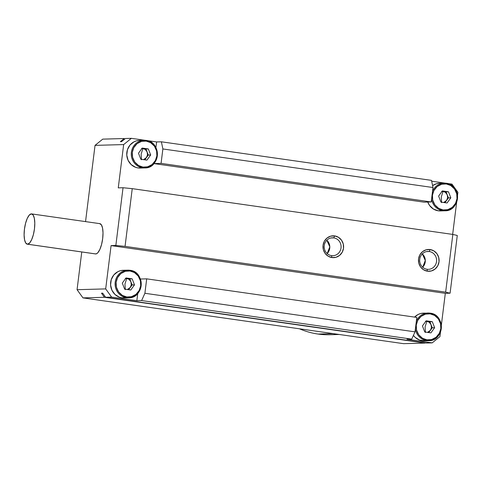 <?xml version="1.0" encoding="UTF-8"?>
<svg xmlns="http://www.w3.org/2000/svg" width="482" height="482" viewBox="0 0 482 482"><rect width="100%" height="100%" fill="white"/><g stroke="black" fill="none" stroke-linecap="round" stroke-linejoin="round"><path stroke-width="0.72" d="M446.187 183.25A13.833 13.074 -91.6 0 1 457.538 197.704A13.833 13.074 -91.6 0 1 444.862 210.791A13.833 13.074 -91.6 0 1 442.771 210.67A13.833 13.074 -91.6 0 1 431.565 199.036A13.833 13.074 88.4 0 0 442.771 210.67L438.24 210.797L433.408 209.043L429.576 205.471L427.763 202.054A13.833 13.074 88.4 0 0 438.24 210.797L442.771 210.67L443.103 209.941C439.445 209.953 431.408 204.838 432.438 195.198C433.806 185.612 442.807 182.931 446.338 183.961L450.742 185.522L454.544 189.01L456.731 193.8L456.996 198.705L455.538 203.362L452.255 207.374L447.736 209.676L443.103 209.941L438.692 208.387L434.891 204.898L432.709 200.102L432.438 195.198L433.896 190.541L437.18 186.528L441.705 184.232L446.338 183.961L446.187 183.25A13.833 13.074 88.4 0 0 443.139 183.19A13.833 13.074 88.4 0 0 432.523 191.33A13.833 13.074 -91.6 0 1 444.097 183.13A13.833 13.074 -91.6 0 1 446.187 183.25L446.338 183.961C449.995 183.955 458.027 189.071 456.996 198.705C455.635 208.296 446.627 210.977 443.103 209.941L442.771 210.67A13.833 13.074 88.4 0 0 445.82 210.724M146.064 140.395L146.052 140.389A13.833 13.074 -91.6 0 1 157.403 154.849A13.833 13.074 -91.6 0 1 144.727 167.935C160.337 168.501 161.572 141.563 146.064 140.395L143.961 140.274A13.833 13.074 -91.6 0 1 146.052 140.389A13.833 13.074 88.4 0 0 143.003 140.334A13.833 13.074 88.4 0 0 131.273 153.86A13.833 13.074 88.4 0 0 142.636 167.814A13.833 13.074 -91.6 0 1 131.291 153.354A13.833 13.074 -91.6 0 1 143.961 140.274L139.431 140.401A13.833 13.074 88.4 0 0 126.76 153.481A13.833 13.074 88.4 0 0 138.105 167.941L142.636 167.814L142.967 167.085C139.31 167.091 131.273 161.982 132.303 152.342C133.671 142.75 142.672 140.069 146.203 141.106L150.607 142.666L154.409 146.148L156.596 150.944L156.861 155.849L155.403 160.506L152.119 164.519L147.6 166.82L142.967 167.085L138.557 165.525L134.755 162.042L132.574 157.246L132.303 152.342L133.761 147.685L137.045 143.672L141.569 141.371L146.203 141.106L146.064 140.395L146.203 141.106C149.86 141.099 157.891 146.209 156.861 155.849C155.499 165.44 146.492 168.122 142.967 167.085L142.636 167.814A13.833 13.074 88.4 0 0 145.685 167.869M413.423 335.394A13.833 13.074 88.4 0 0 422.063 340.69L426.594 340.563L426.919 339.834C423.262 339.84 415.231 334.731 416.261 325.091C417.629 315.499 426.63 312.818 430.155 313.854L434.565 315.415L438.367 318.897L440.554 323.693L440.819 328.597L439.361 333.255L436.077 337.267L431.553 339.569L426.919 339.834L422.515 338.274L418.713 334.791L416.526 329.995L416.261 325.091L417.719 320.434L421.003 316.421L425.522 314.119L430.155 313.854L430.01 313.143A13.833 13.074 88.4 0 0 426.962 313.083A13.833 13.074 88.4 0 0 416.346 321.223A13.833 13.074 -91.6 0 1 427.92 313.023A13.833 13.074 -91.6 0 1 430.01 313.143L430.155 313.854C433.812 313.848 441.849 318.957 440.819 328.597C439.451 338.189 430.45 340.87 426.919 339.834L426.594 340.563A13.833 13.074 88.4 0 0 429.643 340.617M129.887 270.282L129.875 270.282A13.833 13.074 -91.6 0 1 141.22 284.742A13.833 13.074 -91.6 0 1 128.549 297.822C144.16 298.388 145.389 271.45 129.887 270.282L127.784 270.161A13.833 13.074 -91.6 0 1 129.875 270.282A13.833 13.074 88.4 0 0 126.826 270.227A13.833 13.074 88.4 0 0 115.096 283.753A13.833 13.074 88.4 0 0 126.459 297.707A13.833 13.074 -91.6 0 1 115.108 283.247A13.833 13.074 -91.6 0 1 127.784 270.161L123.247 270.288A13.833 13.074 88.4 0 0 110.577 283.374A13.833 13.074 88.4 0 0 121.928 297.828L126.459 297.707L126.784 296.978C123.133 296.984 115.096 291.869 116.126 282.235C117.494 272.643 126.495 269.962 130.02 270.998L134.43 272.553L138.232 276.041L140.419 280.837L140.684 285.742L139.226 290.399L135.942 294.412L131.417 296.707L126.784 296.978L122.38 295.418L118.578 291.929L116.391 287.139L116.126 282.235L117.584 277.578L120.868 273.565L125.386 271.264L130.02 270.998L129.887 270.282L130.02 270.998C133.677 270.986 141.714 276.102 140.684 285.742C139.316 295.333 130.315 298.009 126.784 296.978L126.459 297.707A13.833 13.074 88.4 0 0 129.507 297.762M337.165 334.183A79.735 75.337 -91.6 0 1 318 334.05L333.261 333.622L318 334.05A79.735 75.337 -91.6 0 1 299.473 328.796A79.735 75.337 88.4 0 0 318 334.05A79.735 75.337 88.4 0 0 330.056 334.737L339.262 334.484M27.287 244.181L95.502 253.924A15.291 4.947 -81.9 0 0 95.773 253.942L27.564 244.199A15.291 4.947 98.1 0 1 27.287 244.181A15.291 4.947 98.1 0 1 24.498 228.763A15.291 4.947 98.1 0 1 31.336 213.888L33.113 214.99L34.324 218.232L34.8 223.118L34.457 228.908L33.354 234.716L31.655 239.662L29.625 242.994L27.564 244.199L25.787 243.097L24.576 239.861L24.1 234.975L24.443 229.185L25.546 223.371L27.245 218.424L29.275 215.099L31.336 213.888A15.291 4.947 98.1 0 1 31.613 213.906A15.291 4.947 98.1 0 1 34.403 229.324A15.291 4.947 98.1 0 1 27.564 244.199L95.773 253.942A15.291 4.947 -81.9 0 0 102.618 239.066A15.291 4.947 -81.9 0 0 99.822 223.648L31.613 213.906M440.801 210.893L438.24 210.797A13.833 13.074 88.4 0 0 440.331 210.917L444.862 210.791C460.473 211.357 461.708 184.419 446.199 183.25L439.566 183.256A13.833 13.074 88.4 0 0 432.601 185.618L436.565 183.708L439.602 183.256M430.01 313.143A13.833 13.074 -91.6 0 1 441.355 327.597A13.833 13.074 -91.6 0 1 428.685 340.684C444.296 341.25 445.525 314.312 430.022 313.143L423.383 313.149A13.833 13.074 88.4 0 0 414.586 317.102L417.99 314.547L420.388 313.601L423.425 313.143M426.594 340.563A13.833 13.074 -91.6 0 1 415.382 328.929A13.833 13.074 88.4 0 0 426.594 340.563L422.063 340.69A13.833 13.074 88.4 0 0 424.154 340.81L428.685 340.684A13.833 13.074 -91.6 0 1 426.594 340.563M331.532 255.623A8.953 8.459 88.4 0 0 341.027 247.953A8.953 8.459 88.4 0 0 333.743 237.879L334.635 235.909A10.923 10.321 -91.6 0 1 343.515 248.194A10.923 10.321 -91.6 0 1 331.935 257.557L331.532 255.623A8.953 8.459 -91.6 0 1 324.193 246.272A8.953 8.459 -91.6 0 1 332.393 237.801A8.953 8.459 -91.6 0 1 333.743 237.879A8.953 8.459 -91.6 0 1 341.087 247.236A8.953 8.459 -91.6 0 1 332.887 255.701A8.953 8.459 -91.6 0 1 331.532 255.623L331.935 257.557A10.923 10.321 -91.6 0 1 323.054 245.272A10.923 10.321 -91.6 0 1 334.635 235.909L333.743 237.879L331.044 237.957L333.743 237.879A8.953 8.459 88.4 0 0 324.253 245.555A8.953 8.459 88.4 0 0 331.532 255.623M427.034 269.263A8.953 8.459 88.4 0 0 436.523 261.587A8.953 8.459 88.4 0 0 429.245 251.52L430.131 249.549A10.923 10.321 -91.6 0 1 439.012 261.834A10.923 10.321 -91.6 0 1 427.432 271.197L427.034 269.263A8.953 8.459 -91.6 0 1 419.689 259.906A8.953 8.459 -91.6 0 1 427.889 251.441A8.953 8.459 -91.6 0 1 429.245 251.52A8.953 8.459 -91.6 0 1 436.584 260.87A8.953 8.459 -91.6 0 1 428.384 269.342A8.953 8.459 -91.6 0 1 427.034 269.263L427.432 271.197A10.923 10.321 -91.6 0 1 418.551 258.912A10.923 10.321 -91.6 0 1 430.131 249.549L429.245 251.52L426.54 251.592L429.245 251.52A8.953 8.459 88.4 0 0 419.75 259.189A8.953 8.459 88.4 0 0 427.034 269.263M327.182 253.574A8.953 8.459 88.4 0 0 326.814 240.241L329.815 246.832L327.182 253.574M422.684 267.215A8.953 8.459 88.4 0 0 422.31 253.881L425.311 260.467L422.684 267.215M441.259 197.048L443.03 191.426C445.019 191.782 446.428 192.933 447.26 194.879C447.971 196.873 447.736 198.741 446.561 200.47L443.651 202.494L445.579 201.506L448.435 197.891L447.26 194.879L447.621 197.777L446.561 200.47L448.435 197.891L450.821 197.825L447.073 202.982L440.97 202.109L438.614 196.084L442.362 190.926L448.465 191.794L450.821 197.825L448.435 197.891L446.085 191.86L443.03 191.426L441.259 197.048L441.639 202.615L441.259 197.048M141.124 154.192L142.895 148.57C144.883 148.926 146.293 150.077 147.124 152.017C147.835 154.017 147.6 155.885 146.426 157.614L143.516 159.632L145.444 158.65L148.305 155.035L147.124 152.017L147.486 154.915L146.426 157.614L148.305 155.035L150.685 154.969L146.938 160.126L140.834 159.253L138.479 153.222L142.226 148.064L148.329 148.938L150.685 154.969L148.305 155.035L145.95 149.004L142.895 148.57L141.124 154.192L141.503 159.753L141.124 154.192M425.082 326.941L426.853 321.319C428.841 321.675 430.251 322.826 431.083 324.766C431.788 326.766 431.559 328.634 430.384 330.363L427.468 332.381L429.402 331.399L432.258 327.784L431.083 324.766L431.438 327.664L430.384 330.363L432.258 327.784L434.644 327.718L430.896 332.875L424.793 332.002L422.437 325.971L426.184 320.813L432.288 321.687L434.644 327.718L432.258 327.784L429.902 321.753L426.853 321.319L425.082 326.941L425.455 332.502L425.082 326.941M124.946 284.085L126.718 278.463C128.706 278.813 130.116 279.964 130.947 281.91C131.652 283.91 131.423 285.772 130.248 287.501L127.332 289.525L129.266 288.543L132.122 284.922L130.947 281.91L131.303 284.808L130.248 287.501L132.122 284.922L134.508 284.856L130.761 290.013L124.657 289.146L122.301 283.115L126.049 277.957L132.152 278.831L134.508 284.856L132.122 284.922L129.766 278.897L126.718 278.463L124.946 284.085L125.32 289.646L124.946 284.085M125.718 278.421L128.061 278.849L129.266 279.59L130.947 281.91L129.766 278.897L132.152 278.831L125.326 278.457M425.847 321.277L428.197 321.705L429.402 322.446L431.083 324.766L429.902 321.753L432.288 321.687L425.461 321.313M141.895 148.528L144.239 148.956L145.444 149.697L147.124 152.017L145.95 149.004L148.329 148.938L141.503 148.564M442.03 191.384L444.374 191.812L445.579 192.553L447.26 194.879L446.085 191.86L448.465 191.794L441.639 191.42M128.646 289.712L130.248 287.501L128.646 289.712M428.775 332.568L430.384 330.363L428.775 332.568M144.823 159.819L146.426 157.614L144.823 159.819M444.958 202.681L446.561 200.47L444.958 202.681M126.049 277.957L122.301 283.115L124.657 289.146L130.761 290.013L134.508 284.856L132.152 278.831L126.049 277.957M426.184 320.813L422.437 325.971L424.793 332.002L430.896 332.875L434.644 327.718L432.288 321.687L426.184 320.813M142.226 148.064L138.479 153.222L140.834 159.253L146.938 160.126L150.685 154.969L148.329 148.938L142.226 148.064M442.362 190.926L438.614 196.084L440.97 202.109L447.073 202.982L450.821 197.825L448.465 191.794L442.362 190.926M416.816 317.421L415.02 331.851L144.895 293.279L146.697 278.849L416.816 317.421L415.02 331.851L144.895 293.279L141.612 300.563L411.736 339.135L415.02 331.851L411.736 339.135L406.965 339.268L411.736 339.135L141.612 300.563L144.895 293.279L146.697 278.849L140.389 279.024L146.697 278.849L416.816 317.421M426.239 343.033L105.642 297.255L102.678 293.158L105.642 297.255L426.239 343.033L432.203 342.871L426.239 343.033M439.921 336.629L432.203 342.871L406.965 339.268L432.203 342.871L439.921 336.629L440.506 331.947L439.921 336.629M450.086 293.201L445.651 292.158L452.839 234.427L457.279 235.469L450.086 293.201L445.314 293.333L441.331 325.332L445.314 293.333L111.077 245.603L105.685 288.899L77.06 289.694L82.982 297.888L104.449 297.292L101.485 293.195L102.678 293.158L101.485 293.195L102.847 293.387L101.485 293.195L104.449 297.292L82.982 297.888L403.579 343.666L425.046 343.07L104.449 297.292L425.046 343.07L403.579 343.666L82.982 297.888L77.06 289.694L105.685 288.899L111.607 297.093L105.642 297.255L111.607 297.093L105.685 288.899L111.077 245.603L445.314 293.333L450.086 293.201L445.651 292.158L125.055 246.38L132.243 188.649L452.839 234.427L445.651 292.158L125.055 246.38L115.843 245.471L111.077 245.603L115.843 245.471L123.037 187.739L132.243 188.649L125.055 246.38L115.843 245.471L123.037 187.739L132.243 188.649L452.839 234.427L457.279 235.469L450.086 293.201M432.999 187.528L431.197 201.958L161.078 163.386L162.874 148.956L432.999 187.528L431.511 180.376L161.386 141.804L162.874 148.956L432.999 187.528L431.197 201.958L424.039 202.157L431.197 201.958L161.078 163.386L153.921 163.585L424.039 202.157L153.921 163.585L161.078 163.386L162.874 148.956L161.386 141.804L156.62 141.937L155.909 147.619L156.62 141.937L161.386 141.804L431.511 180.376L432.999 187.528M451.977 184.112L457.9 192.306L457.508 195.445L457.9 192.306L451.977 184.112L447.176 183.431L451.977 184.112M121.554 141.624L125.416 138.503L131.381 138.334L145.082 140.292L131.381 138.334L123.657 144.576L118.265 187.872L123.037 187.739L118.265 187.872L123.657 144.576L131.381 138.334L125.416 138.503L121.554 141.624L120.361 141.654L124.223 138.533L102.756 139.129L95.038 145.371L123.657 144.576L95.038 145.371L85.543 221.606L95.038 145.371L102.756 139.129L124.223 138.533L120.361 141.654L121.554 141.624M124.489 297.93L121.928 297.828A13.833 13.074 88.4 0 0 124.019 297.948L128.549 297.822A13.833 13.074 -91.6 0 1 126.459 297.707L121.928 297.828L119.434 297.207L115.011 294.49L111.908 290.2L110.589 284.976L111.258 279.632L113.806 274.963L117.855 271.691L120.253 270.745L123.29 270.288M136.846 300.696L141.612 300.563L136.846 300.696L111.607 297.093L136.846 300.696L137.744 293.478L136.846 300.696M331.935 257.557L335.954 257.292L339.569 255.424L342.22 252.225L343.515 248.194L343.256 243.94L341.473 240.114L338.448 237.295L334.635 235.909L330.616 236.174L327.001 238.048L324.35 241.241L323.054 245.272L323.314 249.525L325.097 253.357L328.122 256.177L331.935 257.557M427.432 271.197L431.45 270.932L435.065 269.058L437.722 265.865L439.012 261.834L438.753 257.581L436.969 253.749L433.945 250.929L430.131 249.549L426.112 249.815L422.503 251.682L419.846 254.882L418.551 258.912L418.816 263.166L420.593 266.992L423.624 269.812L427.432 271.197M140.666 168.037L138.105 167.941A13.833 13.074 88.4 0 0 140.196 168.055L144.727 167.935A13.833 13.074 -91.6 0 1 142.636 167.814L138.105 167.941L135.611 167.314L131.194 164.597L128.085 160.307L126.766 155.09L127.435 149.739L129.983 145.07L134.032 141.798L136.43 140.852L139.467 140.395M456.683 202.054L452.658 234.403L456.683 202.054M431.685 181.214L445.217 183.148L431.685 181.214M147.04 140.569L156.62 141.937L147.04 140.569M424.624 340.786L419.563 340.063L415.147 337.352L413.399 335.364M81.759 251.959L77.06 289.694L81.759 251.959M99.551 223.63L101.322 224.733L102.539 227.968L103.015 232.854L102.672 238.644L101.569 244.458L99.87 249.405L97.834 252.731L96.786 253.622L95.478 253.918"/></g></svg>
